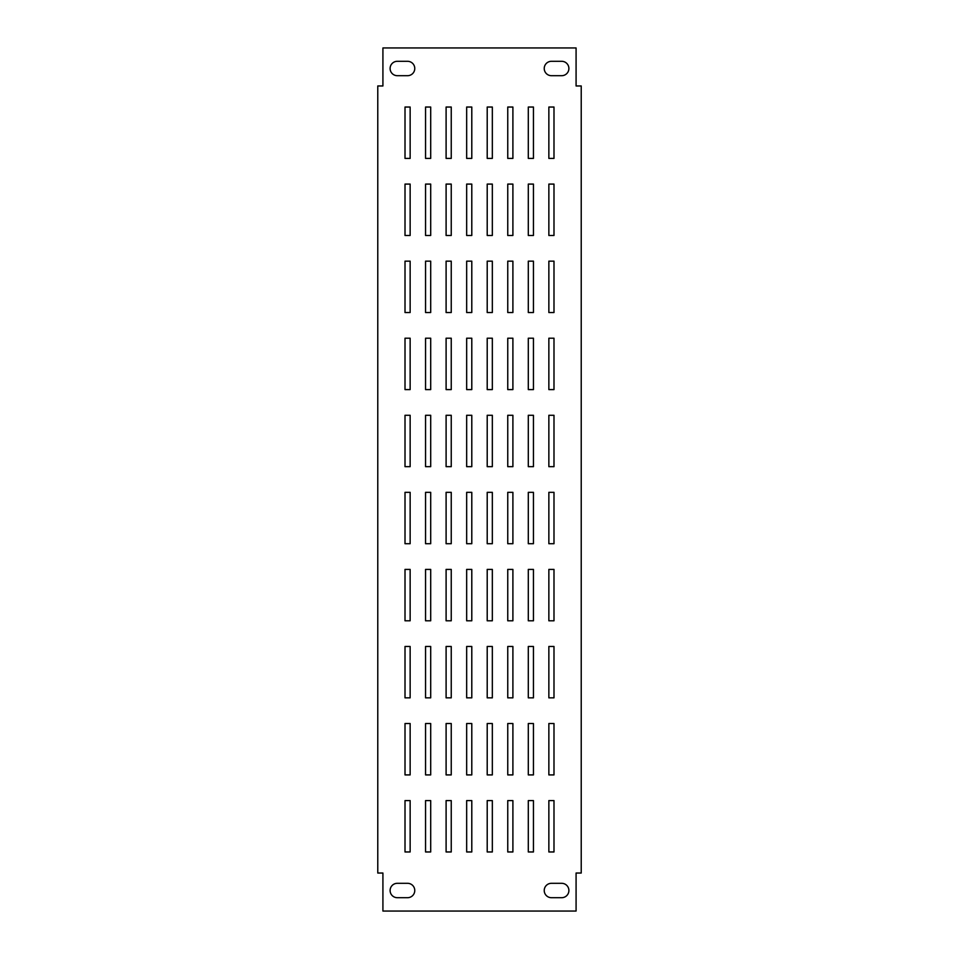 <?xml version="1.0" encoding="UTF-8"?>
<svg xmlns="http://www.w3.org/2000/svg" width="959" height="959" viewBox="0 0 959 959"><rect width="100%" height="100%" fill="white"/><g stroke="black" fill="none" stroke-linecap="round" stroke-linejoin="round"><path stroke-width="1.44" d="M414.767 68.497A7.192 7.192 0 0 0 407.575 61.304L397.302 61.304A7.192 7.192 0 0 0 390.109 68.497A7.192 7.192 0 0 0 397.302 75.689L407.575 75.689A7.192 7.192 0 0 0 414.767 68.497M568.891 890.503A7.192 7.192 0 0 0 561.698 883.311L551.425 883.311A7.192 7.192 0 0 0 544.232 890.503A7.192 7.192 0 0 0 551.425 897.696L561.698 897.696A7.192 7.192 0 0 0 568.891 890.503M414.767 890.503A7.192 7.192 0 0 0 407.575 883.311L397.302 883.311A7.192 7.192 0 0 0 390.109 890.503A7.192 7.192 0 0 0 397.302 897.696L407.575 897.696A7.192 7.192 0 0 0 414.767 890.503M568.891 68.497A7.192 7.192 0 0 0 561.698 61.304L551.425 61.304A7.192 7.192 0 0 0 544.232 68.497A7.192 7.192 0 0 0 551.425 75.689L561.698 75.689A7.192 7.192 0 0 0 568.891 68.497M553.99 800.597L548.86 800.597L548.86 851.964L553.99 851.964L553.99 800.597M533.444 800.597L528.301 800.597L528.301 851.964L533.444 851.964L533.444 800.597M512.897 800.597L507.755 800.597L507.755 851.964L512.897 851.964L512.897 800.597M492.339 800.597L487.208 800.597L487.208 851.964L492.339 851.964L492.339 800.597M471.792 800.597L466.661 800.597L466.661 851.964L471.792 851.964L471.792 800.597M451.245 800.597L446.103 800.597L446.103 851.964L451.245 851.964L451.245 800.597M430.699 800.597L425.556 800.597L425.556 851.964L430.699 851.964L430.699 800.597M410.14 800.597L405.01 800.597L405.01 851.964L410.14 851.964L410.14 800.597M553.99 723.53L548.86 723.53L548.86 774.908L553.99 774.908L553.99 723.53M533.444 723.53L528.301 723.53L528.301 774.908L533.444 774.908L533.444 723.53M512.897 723.53L507.755 723.53L507.755 774.908L512.897 774.908L512.897 723.53M492.339 723.53L487.208 723.53L487.208 774.908L492.339 774.908L492.339 723.53M471.792 723.53L466.661 723.53L466.661 774.908L471.792 774.908L471.792 723.53M451.245 723.53L446.103 723.53L446.103 774.908L451.245 774.908L451.245 723.53M430.699 723.53L425.556 723.53L425.556 774.908L430.699 774.908L430.699 723.53M410.14 723.53L405.01 723.53L405.01 774.908L410.14 774.908L410.14 723.53M553.99 646.474L548.86 646.474L548.86 697.84L553.99 697.84L553.99 646.474M533.444 646.474L528.301 646.474L528.301 697.84L533.444 697.84L533.444 646.474M512.897 646.474L507.755 646.474L507.755 697.84L512.897 697.84L512.897 646.474M492.339 646.474L487.208 646.474L487.208 697.84L492.339 697.84L492.339 646.474M471.792 646.474L466.661 646.474L466.661 697.84L471.792 697.84L471.792 646.474M451.245 646.474L446.103 646.474L446.103 697.84L451.245 697.84L451.245 646.474M430.699 646.474L425.556 646.474L425.556 697.84L430.699 697.84L430.699 646.474M410.14 646.474L405.01 646.474L405.01 697.84L410.14 697.84L410.14 646.474M553.99 569.406L548.86 569.406L548.86 620.785L553.99 620.785L553.99 569.406M533.444 569.406L528.301 569.406L528.301 620.785L533.444 620.785L533.444 569.406M512.897 569.406L507.755 569.406L507.755 620.785L512.897 620.785L512.897 569.406M492.339 569.406L487.208 569.406L487.208 620.785L492.339 620.785L492.339 569.406M471.792 569.406L466.661 569.406L466.661 620.785L471.792 620.785L471.792 569.406M451.245 569.406L446.103 569.406L446.103 620.785L451.245 620.785L451.245 569.406M430.699 569.406L425.556 569.406L425.556 620.785L430.699 620.785L430.699 569.406M410.14 569.406L405.01 569.406L405.01 620.785L410.14 620.785L410.14 569.406M553.99 492.339L548.86 492.339L548.86 543.717L553.99 543.717L553.99 492.339M533.444 492.339L528.301 492.339L528.301 543.717L533.444 543.717L533.444 492.339M512.897 492.339L507.755 492.339L507.755 543.717L512.897 543.717L512.897 492.339M492.339 492.339L487.208 492.339L487.208 543.717L492.339 543.717L492.339 492.339M471.792 492.339L466.661 492.339L466.661 543.717L471.792 543.717L471.792 492.339M451.245 492.339L446.103 492.339L446.103 543.717L451.245 543.717L451.245 492.339M430.699 492.339L425.556 492.339L425.556 543.717L430.699 543.717L430.699 492.339M410.14 492.339L405.01 492.339L405.01 543.717L410.14 543.717L410.14 492.339M553.99 415.283L548.86 415.283L548.86 466.661L553.99 466.661L553.99 415.283M533.444 415.283L528.301 415.283L528.301 466.661L533.444 466.661L533.444 415.283M512.897 415.283L507.755 415.283L507.755 466.661L512.897 466.661L512.897 415.283M492.339 415.283L487.208 415.283L487.208 466.661L492.339 466.661L492.339 415.283M471.792 415.283L466.661 415.283L466.661 466.661L471.792 466.661L471.792 415.283M451.245 415.283L446.103 415.283L446.103 466.661L451.245 466.661L451.245 415.283M430.699 415.283L425.556 415.283L425.556 466.661L430.699 466.661L430.699 415.283M410.14 415.283L405.01 415.283L405.01 466.661L410.14 466.661L410.14 415.283M553.99 338.215L548.86 338.215L548.86 389.594L553.99 389.594L553.99 338.215M533.444 338.215L528.301 338.215L528.301 389.594L533.444 389.594L533.444 338.215M512.897 338.215L507.755 338.215L507.755 389.594L512.897 389.594L512.897 338.215M492.339 338.215L487.208 338.215L487.208 389.594L492.339 389.594L492.339 338.215M471.792 338.215L466.661 338.215L466.661 389.594L471.792 389.594L471.792 338.215M451.245 338.215L446.103 338.215L446.103 389.594L451.245 389.594L451.245 338.215M430.699 338.215L425.556 338.215L425.556 389.594L430.699 389.594L430.699 338.215M410.14 338.215L405.01 338.215L405.01 389.594L410.14 389.594L410.14 338.215M553.99 261.16L548.86 261.16L548.86 312.526L553.99 312.526L553.99 261.16M533.444 261.16L528.301 261.16L528.301 312.526L533.444 312.526L533.444 261.16M512.897 261.16L507.755 261.16L507.755 312.526L512.897 312.526L512.897 261.16M492.339 261.16L487.208 261.16L487.208 312.526L492.339 312.526L492.339 261.16M471.792 261.16L466.661 261.16L466.661 312.526L471.792 312.526L471.792 261.16M451.245 261.16L446.103 261.16L446.103 312.526L451.245 312.526L451.245 261.16M430.699 261.16L425.556 261.16L425.556 312.526L430.699 312.526L430.699 261.16M410.14 261.16L405.01 261.16L405.01 312.526L410.14 312.526L410.14 261.16M553.99 184.092L548.86 184.092L548.86 235.47L553.99 235.47L553.99 184.092M533.444 184.092L528.301 184.092L528.301 235.47L533.444 235.47L533.444 184.092M512.897 184.092L507.755 184.092L507.755 235.47L512.897 235.47L512.897 184.092M492.339 184.092L487.208 184.092L487.208 235.47L492.339 235.47L492.339 184.092M471.792 184.092L466.661 184.092L466.661 235.47L471.792 235.47L471.792 184.092M451.245 184.092L446.103 184.092L446.103 235.47L451.245 235.47L451.245 184.092M430.699 184.092L425.556 184.092L425.556 235.47L430.699 235.47L430.699 184.092M410.14 184.092L405.01 184.092L405.01 235.47L410.14 235.47L410.14 184.092M553.99 107.036L548.86 107.036L548.86 158.403L553.99 158.403L553.99 107.036M533.444 107.036L528.301 107.036L528.301 158.403L533.444 158.403L533.444 107.036M512.897 107.036L507.755 107.036L507.755 158.403L512.897 158.403L512.897 107.036M492.339 107.036L487.208 107.036L487.208 158.403L492.339 158.403L492.339 107.036M471.792 107.036L466.661 107.036L466.661 158.403L471.792 158.403L471.792 107.036M451.245 107.036L446.103 107.036L446.103 158.403L451.245 158.403L451.245 107.036M576.083 905.907L576.083 873.038L581.226 873.038L581.226 85.962L576.083 85.962L576.083 47.95L382.917 47.95L382.917 85.962L377.774 85.962L377.774 873.038L382.917 873.038L382.917 911.05L576.083 911.05L576.083 905.907M430.699 158.403L430.699 107.036L425.556 107.036L425.556 158.403L430.699 158.403M410.14 158.403L410.14 107.036L405.01 107.036L405.01 158.403L410.14 158.403"/></g></svg>
